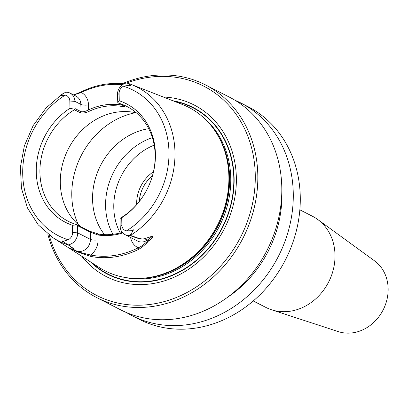 <?xml version="1.0" encoding="UTF-8"?>
<svg xmlns="http://www.w3.org/2000/svg" width="408" height="408" viewBox="0 0 408 408"><rect width="100%" height="100%" fill="white"/><g stroke="black" fill="none" stroke-linecap="round" stroke-linejoin="round"><path stroke-width="0.61" d="M122.196 83.757A119.442 103.229 117.1 0 1 205.413 84.874L229.398 97.135A119.442 103.229 117.1 0 1 278.343 219.443A119.442 103.229 117.1 0 1 177.434 318.602A119.442 103.229 117.1 0 1 120.651 309.835L96.671 297.57A119.442 103.229 117.1 0 1 47.812 234.049M205.413 84.874A119.442 103.229 117.1 0 1 254.357 207.182A119.442 103.229 117.1 0 1 153.454 306.342A119.442 103.229 117.1 0 1 96.671 297.57M132.126 315.7L139.128 319.28A119.442 103.229 -62.9 0 0 195.906 328.047A119.442 103.229 -62.9 0 0 296.815 228.888A119.442 103.229 -62.9 0 0 247.87 106.58L240.868 103A119.442 103.229 117.1 0 1 289.813 225.308A119.442 103.229 117.1 0 1 188.909 324.467A119.442 103.229 117.1 0 1 132.126 315.7A119.442 103.229 117.1 0 1 126.495 312.559M235.023 100.276A119.442 103.229 117.1 0 1 240.868 103M281.811 190.689A109.573 94.702 117.1 0 1 227.185 297.544M73.802 94.901L81.529 91.708A87.338 75.485 117.1 0 1 123.797 83.921M129.611 235.477L130.504 235.406A86.358 74.633 -62.9 0 0 174.991 154.52A86.358 74.633 -62.9 0 0 131.228 84.466L182.361 104.474A91.841 79.376 117.1 0 1 216.444 133.095A91.841 79.376 117.1 0 1 219.05 221.952A91.841 79.376 117.1 0 1 148.65 277.567A91.841 79.376 117.1 0 1 142.219 278.276A91.841 79.376 117.1 0 1 99.057 267.408L52.897 237.675A86.358 74.633 -62.9 0 0 68.253 244.912L68.753 244.953C70.666 246.57 74.96 249.319 73.71 249.543L70.548 248.62L77.153 251.69L90.709 255.051A86.904 75.108 -62.9 0 0 138.292 247.784L141 246.503L148.323 240.822C151.052 239.047 152.618 237.446 153.031 236.023L144.6 238.716C139.342 239.695 134.38 236.966 130.06 235.589L129.611 235.477A10.919 9.44 117.1 0 1 124.965 234.605A10.919 9.44 117.1 0 1 120.171 226.374L120.023 219.152L120.217 218.306L121.712 217.729A66.652 57.605 -62.9 0 0 142.892 196.513A66.652 57.605 -62.9 0 0 150.557 181.519A66.652 57.605 -62.9 0 0 119.263 100.756L117.795 102.607L124.904 106.559L121.191 106.34A64.459 55.712 -62.9 0 0 89.449 111.185C85.68 112.909 82.656 113.444 80.371 112.797L74.429 109.757A64.459 55.712 -62.9 0 0 40.015 167.469A64.459 55.712 -62.9 0 0 68.202 221.269A64.459 55.712 -62.9 0 0 76.837 224.681L89.571 231.188L98.741 234.11A64.459 55.712 -62.9 0 0 122.252 232.387M130.06 235.589L130.504 235.406L136.91 237.706C141.102 239.027 143.652 239.353 144.57 238.7L153.082 235.951C152.827 237.492 151.307 239.165 148.512 240.96C145.982 244.071 142.861 246.784 139.148 249.094A88.097 76.138 117.1 0 1 90.913 256.459L77.285 251.838L70.441 248.569L73.685 249.528C75.296 250.007 70.252 246.345 68.253 244.912L68.753 244.953M130.07 235.253L132.738 231.438C135.104 230.153 134.145 228.888 132.131 230.724L126.511 230.872A7.13 6.161 117.1 0 1 121.864 224.986L121.712 217.729M127.219 83.043L131.228 84.466A86.358 74.633 -62.9 0 0 127.311 83.074L129.667 84.782C131.713 85.828 131.519 85.986 129.086 85.262L123.481 86.236A7.13 6.161 -62.9 0 0 119.111 93.493L119.263 100.756M74.429 109.757L74.45 109.227L69.982 108.283A66.652 57.605 -62.9 0 0 36.271 172.105A66.652 57.605 -62.9 0 0 72.43 225.252L72.583 232.514A7.13 6.161 117.1 0 1 68.213 239.771L63.505 241.204C61.277 240.567 61.292 240.832 63.546 242L68.09 244.718M69.982 108.283L69.829 101.021A7.13 6.161 -62.9 0 0 65.183 95.141L60.46 95.742C58.273 97.181 58.278 97.048 60.476 95.35L65.479 92.269A10.919 9.44 -62.9 0 1 70.125 93.141A10.919 9.44 -62.9 0 1 74.914 101.373L75.067 108.594L81.013 111.629C82.962 112.103 85.486 111.506 88.592 109.849A65.657 56.748 117.1 0 1 120.931 104.912L122.573 105.274M127.311 83.074L126.414 82.967A10.919 9.44 -62.9 0 0 117.417 94.88L117.795 102.607M120.217 218.306L120.661 217.984A64.459 55.712 -62.9 0 0 142.968 196.396M150.506 181.652A64.459 55.712 -62.9 0 0 126.888 106.478A64.459 55.712 -62.9 0 0 118.254 103.066M136.456 112.914A64.459 55.712 -62.9 0 0 116.627 112.169A64.459 55.712 -62.9 0 0 63.577 160.543A64.459 55.712 -62.9 0 0 80.769 226.69M122.762 232.963A65.657 56.748 117.1 0 1 97.935 234.988L90.255 232.157L77.52 225.644L76.837 224.681M76.872 224.925L72.43 225.252M148.736 128.683A64.459 55.712 -62.9 0 0 98.16 170.661A64.459 55.712 -62.9 0 0 104.53 234.666M153.469 171.753A34.124 29.493 -62.9 0 0 136.68 204.592M152.373 137.644A64.459 55.712 -62.9 0 0 112.924 234.325M152.48 175.664A32.232 27.856 -62.9 0 0 139.271 201.501M172.834 100.745A93.692 80.973 117.1 0 1 233.483 191.459A93.692 80.973 117.1 0 1 152.25 281.178A93.692 80.973 117.1 0 1 90.459 261.87M163.307 97.017A96.39 83.308 117.1 0 1 236.191 185.813A96.39 83.308 117.1 0 1 152.138 283.688A96.39 83.308 117.1 0 1 81.855 256.326M49.169 235.09A117.545 101.592 -62.9 0 0 152.566 304.082A117.545 101.592 -62.9 0 0 254.495 163.47A117.545 101.592 -62.9 0 0 126.908 82.972M122.461 84.752A86.144 74.45 -62.9 0 0 81.365 92.499L73.649 94.942M74.45 109.227L75.067 108.594M77.52 225.644L77.668 232.866A10.919 9.44 117.1 0 1 68.672 244.78M89.571 231.188L90.255 232.157L90.408 239.374A5.687 1.51 178.8 0 0 98.037 239.904L97.935 234.988L98.741 234.11M121.191 106.34L120.921 104.428M89.449 111.185L88.592 109.849L88.49 104.938A5.687 1.51 -1.2 0 1 80.861 104.412L74.914 101.373L69.829 101.021M88.49 104.938A16.606 14.356 -62.9 0 0 81.365 92.499L81.529 91.708M144.57 238.7L147.298 240.098A10.919 9.44 117.1 0 1 137.7 241.118L124.965 234.605M153.082 235.951L147.298 240.098A5.687 1.479 54.6 0 1 148.323 240.822L148.512 240.96M139.148 249.094L138.292 247.784A16.606 14.356 -62.9 0 1 130.616 237.497M90.913 256.459L90.709 255.051A16.606 14.356 -62.9 0 0 98.037 239.904M70.441 248.569L76.413 250.92L73.685 249.528M253.24 300.966L265.945 307.459A51.189 44.242 -62.9 0 0 271.488 309.764L338.37 331.633A40.112 34.67 -62.9 0 0 383.153 309.891A40.112 34.67 -62.9 0 0 374.554 260.855L317.664 219.448A51.189 44.242 -62.9 0 0 312.548 216.306L299.844 209.809M271.488 309.764A51.189 44.242 -62.9 0 0 290.282 311.217A51.189 44.242 -62.9 0 0 332.642 272.049A51.189 44.242 -62.9 0 0 317.664 219.448M126.511 230.872A81.814 70.706 -62.9 0 0 168.973 151.837A81.814 70.706 -62.9 0 0 123.481 86.236M65.183 95.141A81.814 70.706 -62.9 0 0 22.715 174.17A81.814 70.706 -62.9 0 0 68.213 239.771M135.548 112.705A75.837 65.545 -62.9 0 0 78.321 224.64M154.193 145.136A59.721 51.617 -62.9 0 0 120.202 232.953M174.476 101.388A93.356 80.687 117.1 0 1 233.07 192.433A93.356 80.687 117.1 0 1 152.245 280.852A93.356 80.687 117.1 0 1 91.943 262.823M204.714 118.692A91.081 78.718 117.1 0 1 225.481 211.813A91.081 78.718 117.1 0 1 151.179 278.139A91.081 78.718 117.1 0 1 123.67 277.2M214.649 130.351A91.081 78.718 117.1 0 1 220.947 219.994A91.081 78.718 117.1 0 1 150.037 277.552A91.081 78.718 117.1 0 1 138.944 278.429M216.444 133.095L217.066 134.094A91.157 78.785 117.1 0 1 219.652 222.294A91.157 78.785 117.1 0 1 149.772 277.491A91.157 78.785 117.1 0 1 143.392 278.2L142.219 278.276M70.125 93.141L76.072 96.176A10.919 9.44 117.1 0 1 80.861 104.412L81.013 111.629L80.371 112.797M129.086 85.262L129.667 84.782M119.111 93.493L117.417 94.88M60.46 95.742L60.476 95.35M72.583 232.514L77.668 232.866L90.408 239.374A10.919 9.44 117.1 0 1 76.413 250.92A5.687 2.851 -68.6 0 1 77.153 251.69L77.285 251.838M132.131 230.724L132.738 231.438M121.864 224.986L120.171 226.374M63.505 241.204L63.546 242M62.424 93.871L46.089 107.931L33.13 125.628L24.378 145.819L20.4 167.204L21.466 188.399L27.535 208.044L38.24 224.849L52.897 237.675M73.562 94.977L73.991 94.845"/></g></svg>
